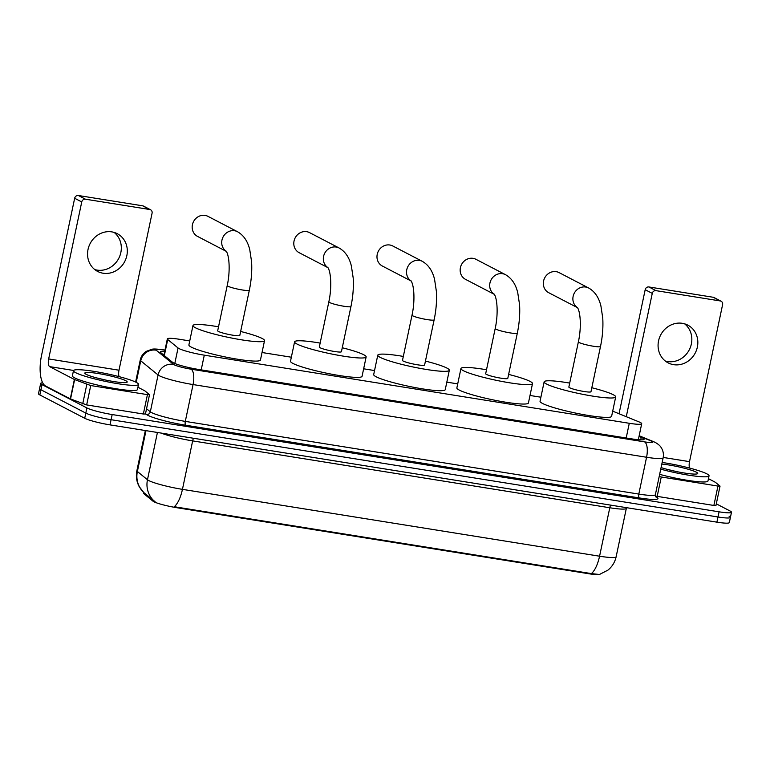 <?xml version="1.0" encoding="UTF-8"?>
<svg xmlns="http://www.w3.org/2000/svg" width="770" height="770" viewBox="0 0 770 770"><rect width="100%" height="100%" fill="white"/><g stroke="black" fill="none" stroke-linecap="round" stroke-linejoin="round"><path stroke-width="1.16" d="M189.738 340.927L179.766 339.329A19.943 2.329 11.9 0 0 167.34 338.906A19.943 2.329 11.9 0 0 167.716 339.512L178.062 347.973A19.943 2.329 11.9 0 0 179.015 348.569A19.943 2.329 11.9 0 0 204.291 355.172L629.283 423.288A19.943 2.329 11.9 0 0 641.708 423.712A19.943 2.329 11.9 0 0 638.879 421.835L612.699 411.151M599.955 574.333A17.951 2.098 -168.1 0 1 588.906 573.756L176.628 507.68A17.951 2.098 -168.1 0 1 153.875 501.732A17.951 2.098 -168.1 0 1 153.018 501.203L143.961 493.791A17.951 2.098 -168.1 0 1 143.624 493.252L143.778 492.559M540.896 397.214L530.01 395.472M457.717 383.883L446.821 382.141M374.528 370.553L363.642 368.801M291.349 357.213L262.021 352.516M145.982 430.651L137.378 471.5A23.264 22.542 129.3 0 0 143.846 492.617L139.139 486.525C136.531 481.519 135.77 476.245 136.877 470.701A26.594 3.099 11.9 0 0 137.378 471.5L147.465 479.749A26.594 3.099 11.9 0 0 148.735 480.547A26.594 3.099 11.9 0 0 182.442 489.354A23.264 8.922 99.1 0 1 174.241 506.727L591.37 573.592L599.407 574.487L607.905 570.156C612.198 566.653 614.941 562.187 616.135 556.777L626.347 508.316A26.594 3.099 -168.1 0 1 609.782 507.757L192.654 440.892A26.594 3.099 -168.1 0 1 161.142 433.077M143.846 492.617L155.117 501.732M729.084 516.218A19.943 2.329 -168.1 0 1 730.412 517.411A19.943 2.329 -168.1 0 1 717.987 516.988L111.082 419.708A19.943 2.329 -168.1 0 1 85.807 413.105L40.916 389.755A19.943 2.329 -168.1 0 1 39.588 388.561A19.943 2.329 -168.1 0 0 40.916 389.755L85.807 413.105A19.943 2.329 -168.1 0 0 111.082 419.708L717.987 516.988A19.943 2.329 -168.1 0 0 730.412 517.411L729.325 522.58A19.943 2.329 -168.1 0 1 716.899 522.156L109.995 424.876A19.943 2.329 -168.1 0 1 84.719 418.274L39.828 394.923A19.943 2.329 -168.1 0 1 38.5 393.73L40.675 383.393A19.943 2.329 -168.1 0 1 42.697 382.815M164.703 351.428A19.943 2.329 11.9 0 0 160.266 351.957A19.943 2.329 11.9 0 0 160.632 352.554L172.538 362.295A19.943 2.329 11.9 0 0 173.491 362.882A19.943 2.329 11.9 0 0 198.766 369.485L631.65 438.871A19.943 2.329 11.9 0 0 644.076 439.295A19.943 2.329 11.9 0 0 641.246 437.418L639.013 436.503M716.302 503.83L730.172 511.049A19.943 2.329 -168.1 0 1 731.5 512.243A19.943 2.329 -168.1 0 1 719.074 511.819L112.179 414.549A19.943 2.329 -168.1 0 1 86.895 407.936L42.004 384.586A19.943 2.329 -168.1 0 1 40.675 383.393M136.319 382.401A33.235 3.879 -168.1 0 1 138.533 384.394A33.235 3.879 -168.1 0 1 111.621 382.613A33.235 3.879 -168.1 0 1 75.691 372.69A33.235 3.879 -168.1 0 1 73.477 370.688A33.235 3.879 -168.1 0 1 100.389 372.478A33.235 3.879 -168.1 0 1 136.319 382.401M138.533 384.394L137.435 389.562A33.235 3.879 -168.1 0 1 110.534 387.782A33.235 3.879 -168.1 0 1 74.603 377.858A33.235 3.879 -168.1 0 1 72.39 375.856L73.477 370.688M86.24 374.374A21.675 2.531 -168.1 0 1 84.883 373.392A21.675 2.531 -168.1 0 1 101.12 374.018A21.675 2.531 -168.1 0 1 125.77 380.707A21.675 2.531 -168.1 0 1 127.002 382.276A21.675 2.531 -168.1 0 1 108.426 380.611A21.675 2.531 -168.1 0 1 86.24 374.374M106.058 380.139L96.163 377.791M114.104 232.396A21.271 19.491 -62.5 0 1 119.292 257.267A21.271 19.491 -62.5 0 1 97.078 270.097A21.271 19.491 -62.5 0 1 94.768 269.577M111.794 231.876A21.271 19.491 117.5 0 0 88.887 246.429A21.271 19.491 117.5 0 0 97.617 271.415A21.271 19.491 117.5 0 0 103.084 273.225A21.271 19.491 117.5 0 0 125.982 258.662A21.271 19.491 117.5 0 0 117.252 233.676A21.271 19.491 117.5 0 0 111.794 231.876M145.357 413.981L143.355 414.01L147.436 394.635L90.745 385.549L86.664 404.924L70.282 398.86L45.584 386.011A26.594 10.193 99.1 0 1 41.57 355.249L74.661 198.256A3.321 3.042 -62.5 0 1 78.367 195.513L85.46 199.199A3.321 3.042 117.5 0 0 81.745 201.942L48.664 358.936A6.651 2.551 -80.9 0 0 49.665 366.626L74.372 379.485L90.745 385.549M143.355 414.01L86.664 404.924M119.071 376.626A6.651 2.551 -80.9 0 1 118.994 370.206L152.075 213.213A3.321 3.042 117.5 0 0 149.727 209.498L142.642 205.811L78.367 195.513M142.642 205.811A3.321 3.042 -62.5 0 1 143.49 206.091L150.583 209.787M149.727 209.498L85.46 199.199M147.436 394.635L149.447 394.606L144.856 390.852L137.926 387.233M662.162 462.452A33.235 3.879 -168.1 0 1 706.841 473.848A33.235 3.879 -168.1 0 1 709.045 475.841A33.235 3.879 -168.1 0 1 660.747 469.171M709.045 475.841L707.957 481.009A33.235 3.879 -168.1 0 1 659.649 474.339M661.815 464.069A21.675 2.531 -168.1 0 1 696.292 472.154A21.675 2.531 -168.1 0 1 697.524 473.714A21.675 2.531 -168.1 0 1 682.923 472.78A21.675 2.531 -168.1 0 1 661.084 467.554M676.58 471.587L666.685 469.228M226.332 251.347A11.3 10.357 -62.5 0 1 222.578 238.065A11.3 10.357 -62.5 0 1 234.59 230.75A11.3 10.357 -62.5 0 1 237.487 231.712L207.958 216.351A11.3 10.357 117.5 0 0 205.051 215.388A11.3 10.357 117.5 0 0 192.885 223.117A11.3 10.357 117.5 0 0 197.524 236.4L226.37 251.405M226.197 251.145C229.383 255.611 230.374 271.329 227.227 285.545L217.689 330.773A11.3 1.319 11.9 0 0 218.439 331.447A11.3 1.319 11.9 0 0 230.663 334.825A11.3 1.319 11.9 0 0 239.807 335.431L249.336 290.203C251.386 280.376 252.136 270.886 251.588 261.742L249.759 249.701C247.699 241.193 243.609 235.197 237.487 231.712M240.644 331.466A36.565 4.264 -168.1 0 1 262.098 338.444A36.565 4.264 -168.1 0 1 264.534 340.638A36.565 4.264 -168.1 0 1 234.927 338.675A36.565 4.264 -168.1 0 1 195.407 327.76A36.565 4.264 -168.1 0 1 192.972 325.566A36.565 4.264 -168.1 0 1 218.526 326.798M264.534 340.638L260.443 360.023A36.565 4.264 -168.1 0 1 230.846 358.06A36.565 4.264 -168.1 0 1 191.316 347.135A36.565 4.264 -168.1 0 1 188.891 344.941L192.972 325.566M327.953 267.633A11.3 10.357 -62.5 0 1 324.199 254.35A11.3 10.357 -62.5 0 1 336.201 247.045A11.3 10.357 -62.5 0 1 339.108 247.998L309.569 232.636A11.3 10.357 117.5 0 0 306.672 231.674A11.3 10.357 117.5 0 0 294.496 239.412A11.3 10.357 117.5 0 0 299.135 252.685L327.991 267.69M327.808 267.431C330.994 271.906 331.986 287.614 328.838 301.83L319.309 347.058A11.3 1.319 11.9 0 0 320.06 347.732A11.3 1.319 11.9 0 0 332.274 351.11A11.3 1.319 11.9 0 0 341.428 351.717L350.956 306.489C352.997 296.662 353.748 287.181 353.199 278.028L351.37 265.987C349.32 257.478 345.23 251.482 339.108 247.998M342.265 347.751A36.565 4.264 -168.1 0 1 363.709 354.729A36.565 4.264 -168.1 0 1 366.145 356.924A36.565 4.264 -168.1 0 1 336.548 354.96A36.565 4.264 -168.1 0 1 297.018 344.046A36.565 4.264 -168.1 0 1 294.583 341.851A36.565 4.264 -168.1 0 1 320.147 343.083M366.145 356.924L362.064 376.309A36.565 4.264 -168.1 0 1 332.457 374.345A36.565 4.264 -168.1 0 1 292.937 363.421A36.565 4.264 -168.1 0 1 290.502 361.226L294.583 341.851M411.132 280.963A11.3 10.357 -62.5 0 1 407.378 267.681A11.3 10.357 -62.5 0 1 419.39 260.375A11.3 10.357 -62.5 0 1 422.287 261.328L392.748 245.967A11.3 10.357 117.5 0 0 389.851 245.004A11.3 10.357 117.5 0 0 377.685 252.743A11.3 10.357 117.5 0 0 382.324 266.016L411.17 281.031M410.988 280.771C414.173 285.237 415.174 300.954 412.017 315.161L402.489 360.389A11.3 1.319 11.9 0 0 403.239 361.072A11.3 1.319 11.9 0 0 415.463 364.441A11.3 1.319 11.9 0 0 424.607 365.047L434.136 319.829C436.186 309.992 436.936 300.512 436.378 291.368L434.559 279.317C432.499 270.809 428.409 264.813 422.287 261.328M425.444 361.082A36.565 4.264 -168.1 0 1 446.898 368.07A36.565 4.264 -168.1 0 1 449.324 370.264A36.565 4.264 -168.1 0 1 419.727 368.301A36.565 4.264 -168.1 0 1 380.207 357.376A36.565 4.264 -168.1 0 1 377.772 355.182A36.565 4.264 -168.1 0 1 403.326 356.423M449.324 370.264L445.243 389.639A36.565 4.264 -168.1 0 1 415.646 387.676A36.565 4.264 -168.1 0 1 376.116 376.761A36.565 4.264 -168.1 0 1 373.691 374.567L377.772 355.182M494.311 294.294A11.3 10.357 -62.5 0 1 490.557 281.012A11.3 10.357 -62.5 0 1 502.569 273.706A11.3 10.357 -62.5 0 1 505.466 274.659L475.937 259.297A11.3 10.357 117.5 0 0 473.03 258.345A11.3 10.357 117.5 0 0 460.864 266.074A11.3 10.357 117.5 0 0 465.503 279.346L494.35 294.361M494.176 294.101C497.362 298.567 498.354 314.285 495.206 328.501L485.678 373.719A11.3 1.319 11.9 0 0 486.428 374.403A11.3 1.319 11.9 0 0 498.642 377.781A11.3 1.319 11.9 0 0 507.786 378.388L517.325 333.16C519.365 323.333 520.116 313.842 519.567 304.699L517.738 292.658C515.679 284.14 511.598 278.143 505.466 274.659M508.624 374.413A36.565 4.264 -168.1 0 1 530.078 381.4A36.565 4.264 -168.1 0 1 532.513 383.595A36.565 4.264 -168.1 0 1 502.906 381.631A36.565 4.264 -168.1 0 1 463.386 370.707A36.565 4.264 -168.1 0 1 460.951 368.512A36.565 4.264 -168.1 0 1 486.505 369.754M532.513 383.595L528.422 402.97A36.565 4.264 -168.1 0 1 498.825 401.016A36.565 4.264 -168.1 0 1 459.305 390.092A36.565 4.264 -168.1 0 1 456.87 387.897L460.951 368.512M577.5 307.634A11.3 10.357 -62.5 0 1 573.746 294.342A11.3 10.357 -62.5 0 1 585.749 287.037A11.3 10.357 -62.5 0 1 588.655 287.999L559.116 272.628A11.3 10.357 117.5 0 0 556.219 271.675A11.3 10.357 117.5 0 0 544.043 279.404A11.3 10.357 117.5 0 0 548.683 292.687L577.538 307.692M577.356 307.432C580.541 311.898 581.543 327.616 578.385 341.832L568.857 387.06A11.3 1.319 11.9 0 0 569.607 387.733A11.3 1.319 11.9 0 0 581.822 391.112A11.3 1.319 11.9 0 0 590.975 391.718L600.504 346.49C602.554 336.663 603.295 327.173 602.746 318.029L600.918 305.988C598.868 297.47 594.777 291.474 588.655 287.999M591.812 387.743A36.565 4.264 -168.1 0 1 613.257 394.731A36.565 4.264 -168.1 0 1 615.692 396.925A36.565 4.264 -168.1 0 1 586.095 394.962A36.565 4.264 -168.1 0 1 546.565 384.038A36.565 4.264 -168.1 0 1 544.14 381.843A36.565 4.264 -168.1 0 1 569.694 383.085M615.692 396.925L611.611 416.31A36.565 4.264 -168.1 0 1 582.005 414.347A36.565 4.264 -168.1 0 1 542.484 403.422A36.565 4.264 -168.1 0 1 540.049 401.228L544.14 381.843M684.626 323.843A21.271 19.491 -62.5 0 1 689.814 348.704A21.271 19.491 -62.5 0 1 667.6 361.544A21.271 19.491 -62.5 0 1 665.29 361.014M682.316 323.313A21.271 19.491 117.5 0 0 659.409 337.866A21.271 19.491 117.5 0 0 668.139 362.863A21.271 19.491 117.5 0 0 673.596 364.662A21.271 19.491 117.5 0 0 696.504 350.109A21.271 19.491 117.5 0 0 687.774 325.113A21.271 19.491 117.5 0 0 682.316 323.313M715.879 505.428L713.867 505.457L717.958 486.072L661.266 476.986L657.185 496.371L655.414 496.024M713.867 505.457L657.185 496.371M619.041 413.74L645.183 289.703A3.321 3.042 -62.5 0 1 648.889 286.96L655.982 290.646A3.321 3.042 117.5 0 0 652.267 293.389L626.279 416.695M689.583 468.073A6.651 2.551 -80.9 0 1 689.516 461.654L722.597 304.66A3.321 3.042 117.5 0 0 720.248 300.945L713.155 297.258L648.889 286.96M713.155 297.258A3.321 3.042 -62.5 0 1 714.011 297.538L721.095 301.224M720.248 300.945L655.982 290.646M659.187 476.563L661.266 476.986M717.958 486.072L719.969 486.043L715.378 482.299L708.448 478.671M174.79 363.488L178.062 347.973M153.018 501.203L153.22 500.259M143.961 493.791L144.163 492.858M588.906 573.756L589.04 573.121M176.628 507.68L176.763 507.045M201.191 369.879L204.291 355.172M164.328 355.576L167.716 339.512M626.183 437.995L629.283 423.288M610.581 505.12A6.651 2.551 -80.9 0 0 609.782 507.757L599.57 556.21A26.594 3.099 11.9 0 0 616.135 556.777M154.029 500.952A23.264 22.542 129.3 0 1 147.465 479.749L157.427 432.48M591.37 573.592A23.264 8.922 -80.9 0 0 599.57 556.21L182.442 489.354L192.654 440.892A6.651 2.551 -80.9 0 1 193.453 438.255M716.899 522.156L719.074 511.819M109.995 424.876L112.179 414.549M84.719 418.274L86.895 407.936M39.828 394.923L42.004 384.586M164.963 350.206L164.27 350.1A13.292 1.55 11.9 0 0 156.233 350.215L173.568 364.393A13.292 1.55 11.9 0 0 174.203 364.788A13.292 1.55 11.9 0 0 191.056 369.186L644.567 441.874A13.292 1.55 11.9 0 0 651.959 441.364A13.292 1.55 11.9 0 0 650.958 440.902L639.11 436.07M650.958 440.902A13.292 11.117 112.2 0 1 653.258 441.518L655.376 442.49C658.34 444.223 660.265 445.907 661.151 447.534C663.191 450.7 663.846 454.127 663.134 457.823A26.594 3.099 -168.1 0 1 646.569 457.255L193.058 384.567A26.594 3.099 -168.1 0 1 159.361 375.76A26.594 3.099 -168.1 0 1 158.081 374.971L150.323 411.796A26.594 3.099 11.9 0 0 151.594 412.595A26.594 3.099 11.9 0 0 185.301 421.392L638.802 494.08A26.594 3.099 11.9 0 0 655.376 494.648L655.973 497.006M655.674 496.621A29.915 3.494 -168.1 0 1 639.302 497.93L185.801 425.242A3.321 1.271 99.1 0 1 185.301 421.392L193.058 384.567A13.292 5.092 -80.9 0 0 191.056 369.186M185.801 425.242A29.915 3.494 -168.1 0 1 147.888 415.338A29.915 3.494 -168.1 0 1 146.454 414.443L145.511 413.673M173.568 364.393A13.292 12.878 129.3 0 0 158.081 374.971L140.746 360.793L136.203 382.344M156.233 350.215A13.292 12.878 129.3 0 0 140.746 360.793A26.594 3.099 -168.1 0 1 140.256 359.994L135.607 382.045M146.55 408.716L150.323 411.796A3.321 3.224 -50.7 0 1 146.454 414.443M644.567 441.874A13.292 5.092 -80.9 0 1 646.569 457.255L638.802 494.08A3.321 1.271 99.1 0 0 639.302 497.93M164.27 350.1A13.292 5.092 -80.9 0 0 163.654 349.888C157.378 348.983 153.442 348.781 151.844 349.282L146.223 351.38C143.076 353.449 141.093 356.317 140.256 359.994M640.727 439.872L641.246 437.418M118.994 370.206L48.664 358.936M73.593 370.466L49.665 366.626M70.282 398.86L74.372 379.485M81.745 201.942L74.661 198.256M74.623 379.591L70.542 398.976M82.698 403.942L86.779 384.557M227.227 285.545A11.3 1.319 11.9 0 0 227.978 286.228A11.3 1.319 11.9 0 0 242.3 289.963A11.3 1.319 11.9 0 0 249.336 290.203M328.838 301.83A11.3 1.319 11.9 0 0 329.589 302.514A11.3 1.319 11.9 0 0 343.911 306.248A11.3 1.319 11.9 0 0 350.956 306.489M412.017 315.161A11.3 1.319 11.9 0 0 412.768 315.844A11.3 1.319 11.9 0 0 427.1 319.589A11.3 1.319 11.9 0 0 434.136 319.829M495.206 328.501A11.3 1.319 11.9 0 0 495.957 329.175A11.3 1.319 11.9 0 0 510.279 332.919A11.3 1.319 11.9 0 0 517.325 333.16M578.385 341.832A11.3 1.319 11.9 0 0 579.136 342.506A11.3 1.319 11.9 0 0 593.458 346.25A11.3 1.319 11.9 0 0 600.504 346.49M689.516 461.654L663.211 457.438M652.267 293.389L645.183 289.703M163.904 355.23L167.34 338.906M638.33 439.728L641.708 423.712M626.52 507.671L626.347 508.316M136.877 470.701L145.338 430.546M731.5 512.243L730.412 517.411M663.134 457.823L655.376 494.648M164.982 350.1L163.654 349.888M653.258 441.518L639.167 435.762M149.505 394.702L145.424 414.087M720.027 486.149L715.946 505.524"/></g></svg>
